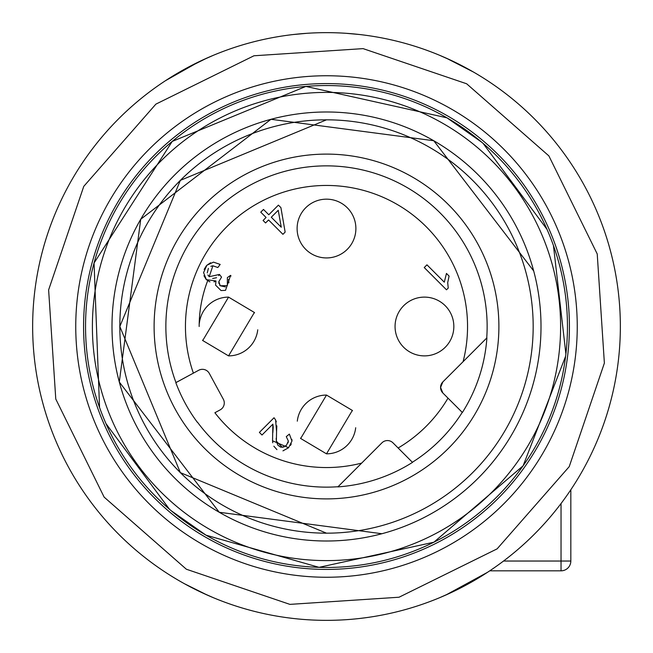 <?xml version="1.0" encoding="UTF-8"?>
<svg xmlns="http://www.w3.org/2000/svg" width="653" height="653" viewBox="0 0 653 653"><rect width="100%" height="100%" fill="white"/><g stroke="black" fill="none" stroke-linecap="round" stroke-linejoin="round"><path stroke-width="0.98" d="M201.124 543.655A250.752 250.752 0 0 1 109.345 201.124A250.752 250.752 0 0 1 451.876 109.345A250.752 250.752 0 0 1 543.655 451.876A250.752 250.752 0 0 1 201.124 543.655A250.752 250.752 0 0 0 543.655 451.876A250.752 250.752 0 0 0 451.876 109.345A250.752 250.752 0 0 0 109.345 201.124A250.752 250.752 0 0 0 201.124 543.655M536.872 447.958A242.916 242.916 0 0 1 205.042 536.872A242.916 242.916 0 0 1 116.128 205.042A242.916 242.916 0 0 1 447.958 116.128A242.916 242.916 0 0 1 536.872 447.958M533.697 270.962L433.755 140.73A214.511 214.511 0 0 0 140.73 219.245A214.511 214.511 0 0 0 219.245 512.27A214.511 214.511 0 0 0 512.27 433.755A214.511 214.511 0 0 0 433.755 140.73L270.979 119.295L140.73 219.245L119.295 382.021L219.245 512.27L381.907 533.73M209.45 529.24A234.101 234.101 0 0 0 529.24 443.55A234.101 234.101 0 0 0 443.55 123.76A234.101 234.101 0 0 0 123.76 209.45A234.101 234.101 0 0 0 209.45 529.24M481.89 142.346L446.979 117.826L305.882 86.425L172.212 141.423L94.056 263.02L99.55 407.456M105.998 423.65L169.429 509.226M171.249 510.777L206.022 535.174L319.048 567.343L433.853 542.219L523.118 465.785L565.62 356.22M565.89 353.942L553.45 245.544M547.002 229.35L482.975 143.26M206.022 535.174A240.957 240.957 0 0 0 535.174 446.979A240.957 240.957 0 0 0 446.979 117.826A240.957 240.957 0 0 0 117.826 206.022A240.957 240.957 0 0 0 206.022 535.174M466.642 83.772L363.084 48.624L253.96 55.774L155.879 104.137L83.772 186.358L48.624 289.916L55.774 399.04L104.137 497.121L186.358 569.228L289.916 604.376L399.04 597.226L497.121 548.863L569.228 466.642L604.376 363.084L597.226 253.96L548.863 155.879L466.642 83.772M473.425 72.018A293.85 293.85 0 0 1 580.982 473.425A293.85 293.85 0 0 1 179.575 580.982A293.85 293.85 0 0 1 72.018 179.575A293.85 293.85 0 0 1 473.425 72.018L445.999 58.019M326.516 199.165A127.335 127.335 0 0 0 326.484 199.165A29.385 29.385 0 0 0 300.674 242.573A29.385 29.385 0 0 0 326.5 257.935A29.385 29.385 0 0 0 352.326 214.527A29.385 29.385 0 0 0 326.5 199.165M207.67 280.741A127.335 127.335 0 0 0 199.165 326.5M489.758 570.828L561.033 570.828A9.795 9.795 0 0 0 570.828 561.033L561.033 561.033L561.033 503.536M570.828 489.758L570.828 561.033M454.496 61.994L450.913 60.272M201.524 60.549L213.482 55.252L201.524 60.549M198.904 61.798L165.487 80.686L198.904 61.798M201.499 60.558L213.482 55.252M206.944 58.076L184.538 69.218M451.492 60.558L439.51 55.252L451.484 60.558M446.048 58.068L468.315 69.136M359.983 34.56L346.09 33.303M293.017 34.56L306.91 33.303M451.476 592.451L439.518 597.748M454.096 591.202L480.404 576.819L454.096 591.202M445.934 594.981L487.513 572.314M32.65 326.5A293.85 293.85 0 0 0 179.575 580.982M213.458 597.74L201.516 592.442M207.074 594.989L184.513 583.766M293.017 618.44L287.32 617.73L293.066 618.44M359.983 618.44L365.68 617.73L359.934 618.44M326.5 533.175L180.359 472.641L119.826 326.5L180.359 180.359L326.5 119.826A206.674 206.674 0 0 0 119.826 326.5A206.674 206.674 0 0 0 326.5 533.175A206.674 206.674 0 0 0 533.175 326.5A206.674 206.674 0 0 0 326.5 119.826M175.828 382.674L193.386 373.141L175.82 382.65A160.801 160.801 0 0 0 197.328 422.271L197.475 422.189A160.638 160.638 0 0 0 338.042 486.722L337.87 486.901A160.801 160.801 0 0 0 412.5 462.373L412.386 462.251A160.638 160.638 0 0 0 462.251 412.386L442.856 392.992L440.563 387.449A7.836 7.836 0 0 0 442.856 392.992M462.373 412.5A160.801 160.801 0 0 0 486.901 337.87L486.901 337.87M412.5 462.373L392.992 442.856A7.836 7.836 0 0 0 381.907 442.856L361.68 463.091A141.048 141.048 0 0 1 214.886 412.737L220.183 409.864A7.836 7.836 0 0 0 223.326 399.236L209.303 373.41A7.836 7.836 0 0 0 198.683 370.267L193.386 373.141A141.048 141.048 0 0 1 326.5 185.452A141.048 141.048 0 0 1 463.091 361.68L486.722 338.042A160.638 160.638 0 0 0 326.5 165.862A160.638 160.638 0 0 0 175.975 382.593M442.856 381.907A7.836 7.836 0 0 0 440.563 387.449L442.856 381.907L463.091 361.68M337.87 486.901L361.68 463.091M209.303 373.41A7.836 7.836 0 0 0 198.683 370.267M203.565 272.611L206.895 265.24L213.482 262.131L220.192 264.432L217.833 267.518L212.894 265.787L209.18 276.717L219.457 274.44L221.547 277.133L218.853 281.582L220.249 285.769L227.358 285.606L227.366 277.598L230.574 275.37L225.53 290.348L221.065 290.561L215.563 285.116L215.963 280.961L206.364 279.647L203.565 272.611M448.244 288.046L446.489 289.801L424.238 267.55L426.956 264.832L444.293 282.169L446.464 273.444L449.093 276.08L447.697 282.667L448.244 288.046L447.697 282.667L449.093 276.08M202.552 340.189A29.385 29.385 0 0 0 202.724 340.523L228.55 297.115L254.376 312.477L228.55 355.885L202.724 340.523A29.385 29.385 0 0 0 202.765 340.597M300.502 438.147A29.385 29.385 0 0 0 300.674 438.473L326.5 395.065L352.326 410.427L326.5 453.835L300.674 438.473A29.385 29.385 0 0 0 300.715 438.547M424.45 297.115A29.385 29.385 0 0 0 398.624 340.523A29.385 29.385 0 0 0 424.45 355.885A29.385 29.385 0 0 0 450.276 312.477A29.385 29.385 0 0 0 424.45 297.115M266.073 217.465L260.759 212.16L263.486 209.442L268.791 214.747L278.407 205.132L280.904 207.621L285.149 232.101L282.929 234.321L268.563 219.963L265.567 222.951L263.077 220.461L266.073 217.465M273.199 427.233L272.872 424.148L262 435.012L259.388 432.4L274.04 417.749L275.607 419.952L276.562 431.6L276.366 441.191L282.259 447.313L286.389 445.403L288.357 441.077L286.283 436.62L289.361 434.106L291.973 441.044L288.593 447.713L272.546 440.799L272.872 424.148M204.16 269.395L206.381 265.779M206.83 265.314L210.568 262.759M217.833 267.518L212.894 265.787L210.829 266.302M208.389 268.383L207.262 272.881M207.907 274.946L209.148 276.676M212.649 278.496L216.543 277.713M218.714 275.615L219.457 274.44M221.547 277.133L218.853 281.582L218.869 283.459M219.571 284.953L219.971 285.467M220.257 285.769L225.44 286.896M228.909 282.806L228.493 279.525M230.574 275.37L231.007 276.039M215.882 281.19L213.988 281.884M209.94 281.892L206.332 279.615M206.111 279.386L203.965 275.713M228.55 297.115A29.385 29.385 0 0 0 199.353 323.211M228.55 355.885A29.385 29.385 0 0 0 257.747 329.789M254.548 312.811A29.385 29.385 0 0 0 254.376 312.477A29.385 29.385 0 0 0 254.335 312.403M326.5 395.065A29.385 29.385 0 0 0 297.303 421.161M326.5 453.835A29.385 29.385 0 0 0 355.697 427.739M352.506 410.761A29.385 29.385 0 0 0 352.285 410.353M275.607 419.952L276.284 421.854M276.831 425.854L276.537 431.862M276.178 438.261L276.366 441.191L277.754 444.987M277.949 445.248L280.496 447.068M280.725 447.134L284.039 446.97M288.038 442.897L288.357 441.077L286.283 436.62M291.932 439.551L291.973 441.044M291.262 443.918L290.446 445.436M288.593 447.721L282.953 450.872M276.913 449.623L273.852 446.203M272.758 442.783L272.546 440.799M272.84 432.702L273.183 427.707M278.227 210.299L271.289 217.237L281.272 227.228L278.227 210.299M503.536 561.033L561.033 561.033L561.033 570.828M326.5 154.108A172.392 172.392 0 0 0 154.108 326.5A172.392 172.392 0 0 0 326.5 498.892A172.392 172.392 0 0 0 498.892 326.5A172.392 172.392 0 0 0 326.5 154.108M398.134 448.007A141.048 141.048 0 0 0 448.007 398.134M445.999 594.981L454.145 591.177M207.001 58.019L198.855 61.823M198.839 591.169L207.001 594.981"/></g></svg>
